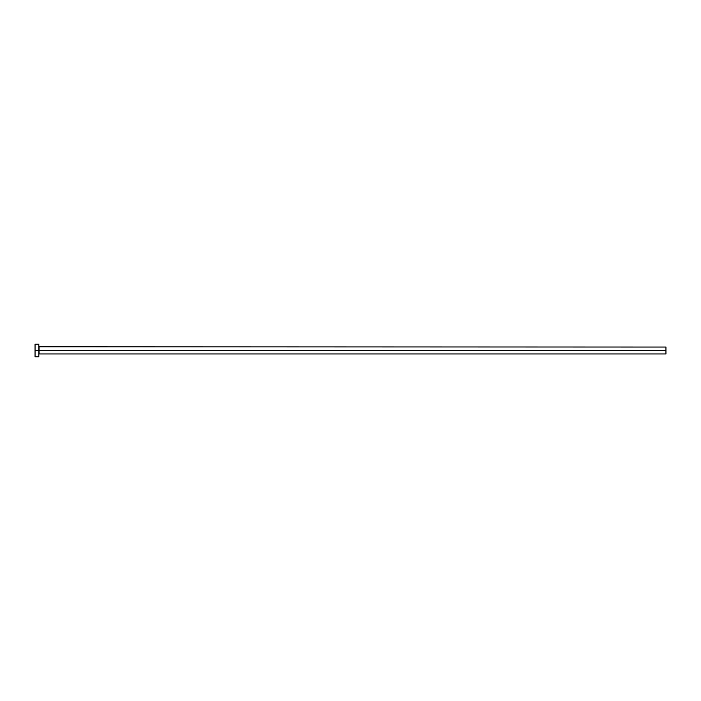 <?xml version="1.0" encoding="UTF-8"?>
<svg xmlns="http://www.w3.org/2000/svg" width="701" height="701" viewBox="0 0 701 701"><rect width="100%" height="100%" fill="white"/><g stroke="black" fill="none" stroke-linecap="round" stroke-linejoin="round"><path stroke-width="0.53" stroke-dasharray="3.5 2.63" d="M38.809 350.5L38.809 356.774L38.809 350.5L35.05 350.5L38.809 350.5L38.809 344.226L38.809 350.5M39.063 350.5L39.063 347.048L39.063 350.5L665.95 350.5L665.95 353.952L665.95 350.5L39.063 350.5L39.063 353.952L39.063 350.5M35.05 356.774L35.05 344.226L35.05 356.774M665.95 347.048L665.95 350.5L665.95 347.048"/><path stroke-width="1.05" d="M35.05 356.774L35.05 344.226L35.05 350.5L665.95 350.5L665.95 353.952L665.95 350.5L39.063 350.5L39.063 347.048L39.063 350.5L35.05 350.5L35.05 356.774L38.809 356.774L38.809 344.226L38.809 356.774M38.809 354.198L39.063 350.5L39.063 353.952L665.95 353.952M665.95 350.5L665.95 347.048L665.95 350.5M665.95 347.048L38.809 346.802M35.05 344.226L38.809 344.226"/></g></svg>
